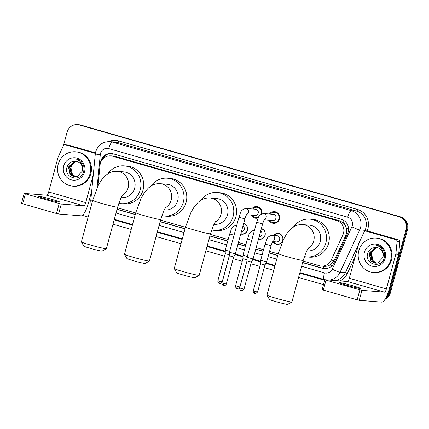 <?xml version="1.0" encoding="UTF-8"?>
<svg xmlns="http://www.w3.org/2000/svg" width="429" height="429" viewBox="0 0 429 429"><rect width="100%" height="100%" fill="white"/><g stroke="black" fill="none" stroke-linecap="round" stroke-linejoin="round"><path stroke-width="0.64" d="M243.683 223.402A5.518 5.309 94.6 0 1 241.849 234.234A5.518 5.309 94.6 0 1 240.792 234.036M261.384 228.485A5.518 5.309 94.6 0 1 259.55 239.312A5.518 5.309 94.6 0 1 258.494 239.114M273.563 235.451A5.518 5.309 94.6 0 1 282.802 240.363A5.518 5.309 94.6 0 1 273.064 241.634M258.253 217.878A5.867 5.652 94.6 0 1 251.238 215.106M269.439 214.001A5.867 5.652 94.6 0 1 279.408 219.042A5.867 5.652 94.6 0 1 268.94 220.19M323.396 268.447A10.344 2.746 -74 0 1 323.879 266.296C326.035 266.506 328.083 266.055 330.024 264.94L334.17 260.467L345.897 235.178L346.498 233.489L346.342 227.944L345.227 225.322A3.448 3.319 -85.4 0 0 342.835 222.453A10.344 2.746 -74 0 1 343.506 220.243M303.04 261.036L319.471 265.755A10.344 9.958 -85.4 0 0 321.348 266.093A10.344 9.958 -85.4 0 0 331.145 260.226L342.878 234.936A10.344 9.958 -85.4 0 0 343.49 233.247A10.344 9.958 -85.4 0 0 336.615 220.527L112.65 156.236A10.344 9.958 -85.4 0 0 110.768 155.893A10.344 9.958 -85.4 0 0 100.027 165.224L98.005 185.988M342.835 222.453L342.664 222.404A10.344 9.958 94.6 0 1 345.227 225.322M342.664 222.404L339.409 220.747L115.444 156.462L110.768 155.893M117.466 207.765L135.677 212.993M160.537 220.131L185.457 227.284M210.317 234.422L228.153 239.543M238.492 242.508L245.855 244.621M256.193 247.592L263.556 249.705M269.525 251.415L278.18 253.898M251.737 208.923A5.867 5.652 94.6 0 1 261.738 213.835M63.358 145.822L67.058 132.196A10.344 9.958 94.6 0 1 77.472 124.635L78.217 124.694A10.344 9.958 94.6 0 1 80.1 125.037L399.93 216.843A10.344 9.958 94.6 0 1 406.805 229.569L389.65 292.701A10.344 9.958 94.6 0 1 385.419 298.638A10.344 9.958 94.6 0 0 389.65 292.701L406.805 229.569A10.344 9.958 94.6 0 0 399.93 216.843L80.1 125.037A10.344 9.958 94.6 0 0 78.217 124.694L78.963 124.753A10.344 9.958 94.6 0 1 80.84 125.096L400.675 216.908A10.344 9.958 94.6 0 1 407.55 229.628L390.395 292.76A10.344 9.958 94.6 0 1 384.969 299.383M302.601 262.639L322.377 268.313A10.344 9.958 -85.4 0 0 324.254 268.656A10.344 9.958 -85.4 0 0 334.057 262.784L347.544 233.703A10.344 9.958 -85.4 0 0 348.16 232.014A10.344 9.958 -85.4 0 0 341.286 219.294L113.154 153.807A10.344 9.958 -85.4 0 0 111.277 153.464A10.344 9.958 -85.4 0 0 100.536 162.8L100.531 162.87M77.472 124.635A10.344 9.958 94.6 0 1 79.354 124.978L399.185 216.784A10.344 9.958 94.6 0 1 406.065 229.504L388.91 292.642A10.344 9.958 94.6 0 1 386.046 297.474M323.487 284.609L298.573 277.461M273.718 270.324L264.232 267.599M259.926 266.366L250.901 263.776M242.224 261.282L233.204 258.692M224.523 256.204L205.856 250.842M180.995 243.71L156.076 236.556M131.215 229.418L113.004 224.19M88.143 217.053L82.347 215.39M117.031 209.368L135.242 214.597M160.097 221.734L185.022 228.888M209.878 236.02L227.719 241.141M238.057 244.112L245.42 246.225M255.759 249.19L263.122 251.303M269.085 253.019L277.745 255.502M101.914 160.13A10.344 9.958 94.6 0 1 111.647 153.502M324.63 268.677A10.344 9.958 94.6 0 1 323.123 268.372L302.643 262.494M277.783 255.357L269.128 252.874M263.159 251.163L255.797 249.051M245.458 246.08L238.095 243.967M227.756 241.001L209.92 235.88M185.06 228.743L160.14 221.589M135.28 214.452L117.069 209.229M358.805 250.702A17.24 16.597 94.6 0 1 376.163 238.1A17.24 16.597 94.6 0 1 390.755 259.872A17.24 16.597 94.6 0 1 373.396 272.474A17.24 16.597 94.6 0 1 358.805 250.702M376.163 238.1L376.909 238.165A17.24 16.597 94.6 0 1 391.5 259.931A17.24 16.597 94.6 0 1 374.142 272.533L373.396 272.474M385.194 258.279A11.24 10.822 94.6 0 1 371.836 266.119A11.24 10.822 94.6 0 1 364.366 252.295A11.24 10.822 94.6 0 1 377.724 244.455A11.24 10.822 94.6 0 1 385.194 258.279M375.986 247.576C372.034 247.512 369.305 249.362 367.787 253.121C363.771 264.323 381.644 269.165 384.228 257.915C385.076 254.906 384.684 252.07 383.065 249.394C381.467 247.136 379.343 245.763 376.689 245.281C381.365 247.158 383.537 250.552 383.215 255.459A7.792 7.502 94.6 0 0 376.335 247.592L375.986 247.576A7.792 7.502 94.6 0 1 376.335 247.592M376.919 247.667L374.994 247.914L369.423 253.362L371.069 260.891L375.536 263.165M376.775 247.646L374.699 247.887L369.128 253.341L370.774 260.864L375.391 263.154L377.799 262.923L382.979 257.438L383.215 255.459M377.499 247.785L376.179 248.01L370.602 253.459L372.249 260.982L376.131 263.175M377.354 247.753L375.884 247.983L370.307 253.437L371.954 260.961L375.981 263.175M376.732 263.133L373.428 261.079L372.029 258.853A7.792 7.502 94.6 0 1 371.653 253.544A7.792 7.502 94.6 0 1 375.686 248.584C373.568 249.667 372.168 251.319 371.487 253.528L373.133 261.057L376.582 263.149M346.916 285.301A11.036 0.568 15.2 0 0 360.537 288.438A11.036 0.568 15.2 0 0 352.869 285.784A11.036 0.568 15.2 0 0 339.242 282.652A11.036 0.568 15.2 0 0 346.916 285.301M366.001 231.124A1.721 1.657 -85.4 0 0 365.69 231.065L368.479 231.29A1.721 1.657 94.6 0 1 368.795 231.344L366.001 231.124L395.881 239.698L398.67 239.924A1.721 1.657 94.6 0 1 399.871 241.747L398.664 254.097A1.721 1.657 94.6 0 1 398.611 254.392L389.173 289.135A13.792 3.663 -74 0 1 381.842 302.129L359.239 300.311L357.18 299.812L359.888 289.843L361.947 290.342L384.55 292.16A3.448 0.917 106 0 0 386.384 288.91L395.822 254.166A1.721 1.657 -85.4 0 0 395.876 253.871L397.077 241.522A1.721 1.657 -85.4 0 0 395.881 239.698M368.795 231.344L398.67 239.924M365.69 231.065A1.721 1.657 -85.4 0 0 364.055 232.041L358.864 243.243A1.721 1.657 -85.4 0 0 358.757 243.527L349.319 278.271A3.448 0.917 106 0 1 347.485 281.521L324.817 279.708L326.019 280.121L323.31 290.09L357.18 299.812M323.31 290.09L322.109 289.677L324.817 279.708M326.019 280.121L359.888 289.843M58.146 164.398A17.24 16.597 94.6 0 1 75.504 151.796A17.24 16.597 94.6 0 1 90.095 173.568A17.24 16.597 94.6 0 1 72.737 186.165A17.24 16.597 94.6 0 1 58.146 164.398M75.504 151.796L76.244 151.855A17.24 16.597 94.6 0 1 90.841 173.627A17.24 16.597 94.6 0 1 73.482 186.229L72.737 186.165M84.534 171.97A11.24 10.822 94.6 0 1 71.176 179.815A11.24 10.822 94.6 0 1 63.701 165.991A11.24 10.822 94.6 0 1 77.064 158.151A11.24 10.822 94.6 0 1 84.534 171.97M67.128 166.817C63.111 178.019 80.984 182.856 83.564 171.611C84.411 168.602 84.025 165.76 82.4 163.09C80.808 160.832 78.684 159.459 76.03 158.977C80.7 160.854 82.877 164.248 82.55 169.155A7.792 7.502 94.6 0 0 75.676 161.288A7.792 7.502 94.6 0 0 75.327 161.272C71.375 161.207 68.64 163.058 67.128 166.817M76.26 161.363L74.335 161.61L68.758 167.058L70.41 174.582L74.877 176.861M76.115 161.336L74.04 161.583L68.463 167.037L70.109 174.56L74.726 176.85L77.134 176.614L82.314 171.133L82.55 169.155M76.839 161.481L75.515 161.701L69.943 167.154L71.589 174.678L75.472 176.866M76.694 161.443L75.22 161.679L69.648 167.128L71.294 174.657L75.322 176.871M76.067 176.823L72.769 174.775L71.364 172.549A7.792 7.502 94.6 0 1 70.989 167.24A7.792 7.502 94.6 0 1 75.021 162.28C72.909 163.363 71.509 165.015 70.828 167.224L72.474 174.748L75.917 176.839M75.681 161.288L75.327 161.272M291.902 301.952L287.682 304.365A9.481 0.488 -164.8 0 1 275.992 301.651A9.481 0.488 -164.8 0 1 269.401 299.399L266.983 295.184A12.929 0.665 15.2 0 0 275.965 298.252A12.929 0.665 15.2 0 0 291.902 301.952A12.929 0.665 15.2 0 0 291.929 301.925L303.212 260.387A12.929 0.665 -164.8 0 1 287.248 256.719A12.929 0.665 -164.8 0 1 278.26 253.609L266.972 295.141A12.929 0.665 15.2 0 0 266.983 295.184M306.681 250.879L307.207 250.922A12.929 12.446 -85.4 0 0 320.227 241.473A12.929 12.446 -85.4 0 0 309.282 225.145L302.772 224.619C299.721 224.426 296.916 225.037 294.353 226.448L290.937 228.866L286.915 233.51L283.649 239.109L278.26 253.609M293.49 226.952A18.962 18.254 94.6 0 1 309.765 219.128A18.962 18.254 94.6 0 1 325.815 243.077A18.962 18.254 94.6 0 1 306.724 256.933A18.962 18.254 94.6 0 1 304.375 256.585M309.765 219.128L312.553 219.353A18.962 18.254 94.6 0 1 328.609 243.302A18.962 18.254 94.6 0 1 309.513 257.159L306.724 256.933M199.179 275.338L194.959 277.745A9.481 0.488 -164.8 0 1 183.269 275.037A9.481 0.488 -164.8 0 1 176.684 272.785L174.26 268.565A12.929 0.665 15.2 0 0 183.242 271.637A12.929 0.665 15.2 0 0 199.179 275.338A12.929 0.665 15.2 0 0 199.206 275.305L210.494 233.773A12.929 0.665 -164.8 0 1 194.525 230.1A12.929 0.665 -164.8 0 1 185.537 226.989L174.249 268.527A12.929 0.665 15.2 0 0 174.26 268.565M213.958 224.26L214.484 224.303A12.929 12.446 -85.4 0 0 227.504 214.854A12.929 12.446 -85.4 0 0 216.559 198.525L210.049 198.005C206.998 197.812 204.193 198.423 201.635 199.834L198.214 202.252L194.192 206.896L190.926 212.494L185.537 226.989M200.772 200.332A18.962 18.254 94.6 0 1 217.042 192.514A18.962 18.254 94.6 0 1 233.097 216.463A18.962 18.254 94.6 0 1 214.001 230.319A18.962 18.254 94.6 0 1 211.653 229.971M217.042 192.514L219.83 192.739A18.962 18.254 94.6 0 1 235.886 216.683A18.962 18.254 94.6 0 1 216.79 230.545L214.001 230.319M149.399 261.046L145.179 263.46A9.481 0.488 -164.8 0 1 133.489 260.746A9.481 0.488 -164.8 0 1 126.904 258.494L124.48 254.274A12.929 0.665 15.2 0 0 133.462 257.346A12.929 0.665 15.2 0 0 149.399 261.046A12.929 0.665 15.2 0 0 149.426 261.02L160.714 219.482A12.929 0.665 -164.8 0 1 144.745 215.808A12.929 0.665 -164.8 0 1 135.757 212.704L124.469 254.236A12.929 0.665 15.2 0 0 124.48 254.274M164.178 209.974L164.704 210.017A12.929 12.446 -85.4 0 0 177.724 200.568A12.929 12.446 -85.4 0 0 166.779 184.239L160.269 183.714C157.218 183.521 154.413 184.132 151.855 185.542L148.434 187.961L144.412 192.605L141.146 198.203L135.757 212.704M150.992 186.047A18.962 18.254 94.6 0 1 167.262 178.223A18.962 18.254 94.6 0 1 183.317 202.172A18.962 18.254 94.6 0 1 164.221 216.028A18.962 18.254 94.6 0 1 161.872 215.68M167.262 178.223L170.05 178.448A18.962 18.254 94.6 0 1 186.106 202.397A18.962 18.254 94.6 0 1 167.01 216.254L164.221 216.028M106.328 248.686L102.107 251.094A9.481 0.488 -164.8 0 1 90.417 248.38A9.481 0.488 -164.8 0 1 83.832 246.128L81.408 241.913A12.929 0.665 15.2 0 0 90.39 244.986A12.929 0.665 15.2 0 0 106.328 248.686A12.929 0.665 15.2 0 0 106.354 248.654L117.643 207.116A12.929 0.665 -164.8 0 1 101.678 203.448A12.929 0.665 -164.8 0 1 92.685 200.338L81.403 241.876A12.929 0.665 15.2 0 0 81.408 241.913M121.107 197.608L121.632 197.651A12.929 12.446 -85.4 0 0 134.652 188.202A12.929 12.446 -85.4 0 0 123.708 171.873L117.197 171.353C114.146 171.16 111.342 171.772 108.784 173.182L105.368 175.595L101.341 180.239L98.08 185.843L92.685 200.338M107.92 173.681A18.962 18.254 94.6 0 1 124.19 165.862A18.962 18.254 94.6 0 1 140.245 189.806A18.962 18.254 94.6 0 1 121.15 203.668A18.962 18.254 94.6 0 1 118.801 203.314M124.19 165.862L126.984 166.082A18.962 18.254 94.6 0 1 143.034 190.031A18.962 18.254 94.6 0 1 123.938 203.893L121.15 203.668M269.938 220.27A5.169 4.976 -85.4 0 0 278.947 218.87A5.169 4.976 -85.4 0 0 270.436 214.082M264.253 219.809L272.79 220.501A3.105 2.987 -85.4 0 0 275.917 218.232A3.105 2.987 -85.4 0 0 273.289 214.312L263.54 213.529A3.105 2.987 -85.4 0 1 264.484 219.46M251.373 262.049L253.105 258.955L247.115 257.325L256.633 222.302C258.473 218.661 257.368 215.122 263.54 213.529M241.275 290.674A2.242 0.595 -74 0 1 241.243 290.669A2.242 0.595 -74 0 1 241.254 288.465L244.021 289.098L251.373 262.055L247.045 260.88L247.115 257.33M261.132 214.157A5.169 4.976 -85.4 0 0 252.735 209.003M246.552 214.731L255.089 215.417A3.105 2.987 -85.4 0 0 258.215 213.149A3.105 2.987 -85.4 0 0 255.587 209.229L245.838 208.446A3.105 2.987 -85.4 0 1 246.782 214.377M238.932 217.224L244.921 218.849L235.285 253.888L229.413 252.247L238.932 217.224C240.771 213.578 239.666 210.038 245.838 208.446M223.573 285.591A2.242 0.595 -74 0 1 223.541 285.585A2.242 0.595 -74 0 1 223.552 283.381L226.319 284.019L233.671 256.971L229.343 255.797L229.413 252.247M252.236 215.186A5.169 4.976 -85.4 0 0 258.703 217.015M273.659 241.683A5.169 4.976 -85.4 0 0 282.668 240.283A5.169 4.976 -85.4 0 0 274.158 235.5M272.699 241.607L276.512 241.913A3.105 2.987 -85.4 0 0 279.638 239.645A3.105 2.987 -85.4 0 0 277.011 235.725L271.986 235.323A3.105 2.987 -85.4 0 1 272.93 241.254M254.847 293.592A2.242 0.595 -74 0 1 254.815 293.586A2.242 0.595 -74 0 1 254.831 291.388L257.598 292.02L264.945 264.972L266.682 261.878L260.693 260.247L265.079 244.101C266.918 240.454 265.814 236.915 271.986 235.323M264.945 264.972L260.623 263.797L260.693 260.247M258.596 238.744A5.169 4.976 -85.4 0 0 264.972 235.205A5.169 4.976 -85.4 0 0 261.304 228.786M259.116 236.84A3.105 2.987 -85.4 0 0 260.671 231.113M247.34 256.494L242.991 255.169L247.377 239.017C249.217 235.371 248.112 231.837 254.29 230.239A3.105 2.987 -85.4 0 1 254.472 230.26L254.29 230.239M247.066 259.888L242.921 258.719L242.991 255.169M240.894 233.66A5.169 4.976 -85.4 0 0 247.27 230.121A5.169 4.976 -85.4 0 0 243.602 223.702M241.414 231.762A3.105 2.987 -85.4 0 0 242.97 226.035M229.644 251.415L225.289 250.086L229.676 233.934C231.515 230.293 230.416 226.753 236.588 225.161A3.105 2.987 -85.4 0 1 236.77 225.182L236.588 225.161M229.365 254.81L225.22 253.636L225.289 250.086M46.252 198.997A11.036 0.568 15.2 0 0 59.878 202.129A11.036 0.568 15.2 0 0 52.204 199.474A11.036 0.568 15.2 0 0 38.583 196.343A11.036 0.568 15.2 0 0 46.252 198.997M65.342 144.814A1.721 1.657 -85.4 0 0 65.031 144.761L67.82 144.986A1.721 1.657 94.6 0 1 68.131 145.04L65.342 144.814L95.377 153.405M68.131 145.04L95.463 152.885M91.688 191.141L88.513 202.831A13.792 3.663 -74 0 1 81.178 215.825L58.58 214.007L56.515 213.508L59.223 203.539L61.288 204.038L83.886 205.856A3.448 0.917 106 0 0 85.72 202.606L93.281 174.78M65.031 144.761A1.721 1.657 -85.4 0 0 63.395 145.737L58.199 156.939A1.721 1.657 -85.4 0 0 58.097 157.223L48.659 191.967A3.448 0.917 106 0 1 46.825 195.216L24.158 193.404L25.359 193.817L22.651 203.786L56.515 213.508M22.651 203.786L21.45 203.373L24.158 193.404M25.359 193.817L59.223 203.539M345.897 235.178L342.878 234.936M102.633 158.601L103.175 158.655M330.024 264.94A10.344 1.003 24.9 0 0 331.939 265.808M346.342 227.944A10.344 1.003 24.9 0 0 348.53 228.957M111.679 155.968A10.344 2.746 -74 0 1 112.403 153.625M339.409 220.747L336.615 220.527M334.17 260.467L331.145 260.226M115.444 156.462L112.65 156.236M80.84 125.096L79.354 124.978M400.675 216.908L399.185 216.784M407.55 229.628L406.065 229.504M390.395 292.76L388.91 292.642M301.608 266.291L324.453 272.849A6.896 6.639 -85.4 0 0 332.239 269.165L351.882 226.802A6.896 6.639 -85.4 0 0 347.71 217.197L108.714 148.595A6.896 6.639 -85.4 0 0 100.3 154.585L97.045 188.025M108.714 148.595A6.896 1.834 106 0 1 112.382 142.096L351.378 210.703A13.792 13.278 94.6 0 1 360.542 227.66A13.792 13.278 94.6 0 1 359.722 229.912L365.025 230.341A13.792 13.278 -85.4 0 0 365.846 228.089A13.792 13.278 -85.4 0 0 356.676 211.127L117.68 142.525A13.792 13.278 -85.4 0 0 115.176 142.069L109.878 141.64A13.792 13.278 94.6 0 1 112.382 142.096L117.68 142.525A1.721 0.456 -74 0 0 118.597 140.9L357.593 209.502A1.721 0.456 -74 0 1 356.676 211.127L351.378 210.703A6.896 1.834 106 0 0 347.71 217.197M109.878 141.64C102.778 141.591 98.064 144.959 95.726 151.748L95.297 154.07L100.3 154.585M357.593 209.502A15.514 14.935 94.6 0 1 367.91 228.582A15.514 14.935 94.6 0 1 366.983 231.118L366.961 231.167M355.266 256.386L347.34 273.477A15.514 14.935 94.6 0 1 340.025 280.92M324.662 280.293L299.748 273.139M274.892 266.001L265.824 263.401M260.66 261.915L252.724 259.642M242.959 256.837L235.022 254.558M225.257 251.753L207.025 246.525M182.169 239.387L157.245 232.234M132.389 225.096L114.178 219.868M108.725 141.597A15.514 14.935 94.6 0 1 118.597 140.9M351.882 226.802A6.896 0.67 24.9 0 0 359.722 229.912L340.074 272.276L345.377 272.699L358.547 244.31M332.239 269.165A6.896 0.67 24.9 0 0 340.074 272.276A13.792 13.278 94.6 0 1 329.424 280.067M334.722 280.496A13.792 13.278 -85.4 0 0 345.377 272.699L347.34 273.477M364.511 231.446L365.025 230.341L366.983 231.118M116.039 213.025L134.25 218.254M159.105 225.386L184.03 232.539M208.885 239.677L226.727 244.798M237.065 247.764L244.428 249.876M254.767 252.847L262.13 254.96M268.093 256.671L276.753 259.159M95.297 154.07L90.75 200.761L92.519 200.954M324.453 272.849A6.896 1.834 106 0 0 324.41 279.628L324.812 279.735M323.123 268.372L322.377 268.313M347.485 281.521L384.55 292.16M349.319 278.271L386.384 288.91M398.611 254.392L395.822 254.166M361.947 290.342L359.239 300.311M395.876 253.871L398.664 254.097M399.871 241.747L397.077 241.522M307.85 248.729A12.929 12.446 -85.4 0 0 313.717 240.948A12.929 12.446 -85.4 0 0 305.121 225.048A12.929 12.446 -85.4 0 0 302.772 224.619M215.127 222.115A12.929 12.446 -85.4 0 0 220.994 214.334A12.929 12.446 -85.4 0 0 212.398 198.429A12.929 12.446 -85.4 0 0 210.049 198.005M165.347 207.824A12.929 12.446 -85.4 0 0 171.214 200.043A12.929 12.446 -85.4 0 0 162.618 184.143A12.929 12.446 -85.4 0 0 160.269 183.714M122.276 195.463A12.929 12.446 -85.4 0 0 128.142 187.677A12.929 12.446 -85.4 0 0 119.546 171.777A12.929 12.446 -85.4 0 0 117.197 171.353M264.634 219.267C264.43 219.809 264.167 219.053 262.623 223.933L256.633 222.302M241.254 288.465L239.698 287.923L247.045 260.875M223.552 283.381L221.997 282.845L229.343 255.797M273.08 241.06C272.876 241.602 272.613 240.846 271.069 245.726L265.079 244.101M254.831 291.388L253.271 290.846L260.623 263.797M237.146 288.513A2.242 0.595 -74 0 1 237.114 288.508L237.816 288.594L239.897 286.942L235.569 285.762L242.921 258.719M235.569 285.762C235.349 288.116 237.242 288.631 236.872 288.422L237.114 288.508A2.242 0.595 -74 0 1 237.13 286.304M251.732 240.347L247.377 239.017M219.444 283.43A2.242 0.595 -74 0 1 219.412 283.424L219.712 283.489C219.278 283.478 221.187 284.009 222.195 281.858L217.868 280.684L225.22 253.636M217.868 280.684C217.648 283.033 219.541 283.548 219.171 283.338L219.412 283.424A2.242 0.595 -74 0 1 219.428 281.22M234.03 235.264L229.676 233.934M46.825 195.216L83.886 205.856M48.659 191.967L85.72 202.606M61.288 204.038L58.58 214.007M324.142 266.318L321.348 266.093M90.75 200.761L91.189 205.85M114.323 219.321L132.534 224.549M157.395 231.687L182.314 238.84M207.175 245.978L225.268 251.169M235.306 254.048L242.97 256.252M253.008 259.132L260.671 261.331M266.109 262.891L275.037 265.454M299.898 272.592L324.41 279.628M303.212 260.387L306.22 251.861L308.419 247.903M210.494 233.773L213.497 225.246L215.696 221.289M160.714 219.482L163.717 210.955L165.916 206.998M117.643 207.116L120.651 198.589L122.844 194.632M244.021 289.098L241.94 290.755L240.996 290.583C241.371 290.792 239.473 290.272 239.698 287.923M274.571 212.339L277.048 212.537M273.74 222.651L276.217 222.849M262.623 223.933L253.105 258.955M226.319 284.019C225.311 286.17 223.407 285.639 223.841 285.65L223.294 285.5C223.67 285.709 221.772 285.194 221.997 282.845M256.869 207.261L259.347 207.459M233.671 256.971L235.403 253.877M256.038 217.567L258.317 217.75M244.921 218.849C246.466 213.969 246.729 214.731 246.932 214.184M257.598 292.02L255.518 293.672L254.569 293.5C254.944 293.709 253.051 293.195 253.271 290.846M278.292 233.757L279.949 233.885M277.461 244.063L279.118 244.198M271.069 245.726L266.682 261.878M261.315 228.732L262.248 228.807M259.76 238.985L261.417 239.119M239.897 286.942L247.05 260.607M243.618 223.648L244.546 223.724M242.063 233.902L243.715 234.036M222.195 281.858L229.349 255.528"/></g></svg>
